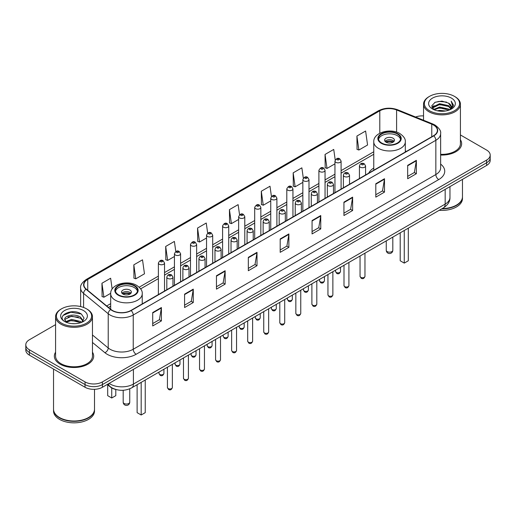 <?xml version="1.0" encoding="UTF-8"?>
<svg xmlns="http://www.w3.org/2000/svg" width="516" height="516" viewBox="0 0 516 516"><rect width="100%" height="100%" fill="white"/><g stroke="black" fill="none" stroke-linecap="round" stroke-linejoin="round"><path stroke-width="0.77" d="M373.765 168.042A21.717 12.539 0 0 0 368.676 173.183M116.177 389.574A12.294 7.095 180 0 1 110.314 386.981L107.257 384.459M55.58 324.635L29.399 339.754A12.294 7.095 0 0 0 25.8 344.772L25.8 350.125A12.294 7.095 0 0 0 29.399 355.143L85.03 387.258A12.294 7.095 0 0 0 102.413 387.258L486.601 165.449A12.294 7.095 0 0 0 490.2 160.431L490.2 157.754A12.294 7.095 0 0 1 486.601 162.772A12.294 7.095 0 0 0 490.2 157.754L490.2 155.077A12.294 7.095 0 0 0 486.601 150.059L460.42 134.947M25.8 344.772A12.294 7.095 0 0 0 29.399 349.79L85.03 381.905A12.294 7.095 0 0 0 102.413 381.905L102.413 384.581L486.601 162.772L102.413 384.581A12.294 7.095 0 0 1 85.03 384.581A12.294 7.095 0 0 0 102.413 384.581L102.413 387.258M29.399 349.79L29.399 352.467L85.03 384.581L29.399 352.467A12.294 7.095 0 0 1 25.8 347.449A12.294 7.095 0 0 0 29.399 352.467L29.399 355.143M55.58 352.196A19.666 11.352 0 0 0 54.354 356.143A19.666 11.352 0 0 0 60.114 364.173A19.666 11.352 0 0 0 81.547 366.637A19.666 11.352 0 0 0 93.686 356.143A19.666 11.352 0 0 0 92.461 352.196A19.666 11.352 0 0 1 93.686 356.143A19.666 11.352 0 0 1 81.547 366.637A19.666 11.352 0 0 1 60.114 364.173A19.666 11.352 0 0 1 54.354 356.143A19.666 11.352 0 0 1 55.58 352.196M433.517 125.04A13.113 7.572 180 0 1 437.362 130.387A13.113 7.572 180 0 1 433.517 135.74L130.922 310.445A13.113 7.572 180 0 1 110.908 309.432L86.282 289.128A13.113 7.572 180 0 1 83.915 284.787A13.113 7.572 180 0 1 87.752 279.433L379.802 110.817A13.113 7.572 180 0 1 396.598 109.972L431.769 124.188A13.113 7.572 180 0 1 433.517 125.04M433.75 124.904A13.442 7.759 0 0 0 431.957 124.034L396.785 109.811A13.442 7.759 0 0 0 379.576 110.682L87.52 279.298A13.442 7.759 0 0 0 86.017 289.237L110.643 309.542A13.442 7.759 0 0 0 131.154 310.58L433.75 135.876A13.442 7.759 0 0 0 433.75 124.904M152.71 312.554L152.71 325.938L161.405 320.92L161.405 307.536L152.71 312.554M152.71 323.564L159.405 319.694L161.366 307.981A3.277 1.89 -120 0 0 161.405 307.536M159.347 319.733L161.405 320.92M184.58 294.152L184.58 307.536L193.274 302.518L193.274 289.134L184.58 294.152M184.58 305.162L191.275 301.299L193.236 289.579A3.277 1.89 -120 0 0 193.274 289.134M191.217 301.331L193.274 302.518M216.449 275.75L216.449 289.134L225.144 284.116L225.144 270.732L216.449 275.75M216.449 286.761L223.144 282.897L225.111 271.177A3.277 1.89 -120 0 0 225.144 270.732M223.086 282.929L225.144 284.116M248.325 257.355L248.325 270.732L257.013 265.714L257.013 252.337L248.325 257.355M248.325 268.359L255.02 264.495L256.981 252.775A3.277 1.89 -120 0 0 257.013 252.337M254.956 264.527L257.013 265.714M407.679 165.352L407.679 178.736L416.367 173.711L416.367 160.334L407.679 165.352M407.679 176.356L414.374 172.492L416.335 160.779A3.277 1.89 -120 0 0 416.367 160.334M414.309 172.525L416.367 173.711M375.803 183.754L375.803 197.131L384.497 192.113L384.497 178.73L375.803 183.754M375.803 194.758L382.498 190.894L384.465 179.175A3.277 1.89 -120 0 0 384.497 178.73M382.44 190.926L384.497 192.113M343.933 202.149L343.933 215.533L352.628 210.515L352.628 197.131L343.933 202.149M343.933 213.16L350.628 209.296L352.589 197.576A3.277 1.89 -120 0 0 352.628 197.131M350.57 209.328L352.628 210.515M312.064 220.551L312.064 233.935L320.759 228.917L320.759 215.533L312.064 220.551M312.064 231.561L318.759 227.691L320.72 215.978A3.277 1.89 -120 0 0 320.759 215.533M318.701 227.73L320.759 228.917M280.194 238.953L280.194 252.337L288.883 247.319L288.883 233.935L280.194 238.953M280.194 249.957L286.89 246.093L288.85 234.38A3.277 1.89 -120 0 0 288.883 233.935M286.832 246.132L288.883 247.319M440.638 155.032A19.666 11.352 0 0 0 461.646 143.706A19.666 11.352 0 0 0 460.42 139.752A19.666 11.352 0 0 1 461.646 143.706A19.666 11.352 0 0 1 440.638 155.032M102.413 381.905L486.601 160.095A12.294 7.095 0 0 0 490.2 155.077M423.539 115.906A12.294 7.095 0 0 0 415.58 117.016M175.801 251.524L174.382 241.43L165.694 246.448L165.83 259.748M133.818 264.843L135.785 278.827L144.474 273.809L142.513 259.825L133.818 264.843L133.96 278.15M112.159 289.05L110.643 278.227L101.949 283.245L102.091 296.545M271.429 196.448L269.997 186.224L261.302 191.243L261.444 204.549M303.318 178.175L301.866 167.829L293.172 172.847L293.314 186.147M335.213 159.973L333.736 149.427L325.041 154.445L325.183 167.745M356.917 136.043L358.878 150.027L367.566 145.009L365.605 131.025L356.917 136.043L357.053 149.343M207.671 233.135L206.252 223.028L197.564 228.046L197.699 241.346M239.547 214.772L238.121 204.626L229.433 209.644L229.575 222.944M229.433 209.644L231.394 223.628L238.644 219.442M231.394 223.628L229.433 222.893M261.302 191.243L263.263 205.226L270.745 200.911M263.263 205.226L261.302 204.491M293.172 172.847L295.133 186.824L302.847 182.374M295.133 186.824L293.172 186.095M325.041 154.445L327.009 168.429L334.948 163.836M327.009 168.429L325.041 167.694M358.878 150.027L356.917 149.292M197.564 228.046L199.524 242.03L206.542 237.979M199.524 242.03L197.564 241.295M165.694 246.448L167.655 260.425L174.44 256.51M167.655 260.425L165.694 259.696M135.785 278.827L133.818 278.098M101.949 283.245L103.909 297.229L110.695 293.314M103.909 297.229L101.949 296.494M429.525 110.753A17.621 10.172 0 0 0 454.441 110.753A17.621 10.172 0 0 0 454.441 96.363L455.022 96.698A18.441 10.643 0 0 1 460.42 104.226A18.441 10.643 0 0 1 449.036 114.062A18.441 10.643 0 0 1 428.944 111.753A18.441 10.643 0 0 1 423.539 104.226A18.441 10.643 0 0 1 428.944 96.698L429.525 96.363A17.621 10.172 0 0 0 429.525 110.753M440.638 154.323A18.441 10.643 0 0 0 460.42 143.706L460.42 104.226M442.231 208.561A20.485 11.829 0 0 0 456.467 205.097A20.485 11.829 0 0 0 462.465 196.731L462.465 179.381M442.148 208.612A20.285 11.707 0 0 0 456.325 205.181A20.285 11.707 0 0 0 456.396 205.136M441.651 208.896A20.485 11.829 0 0 0 462.465 197.067A20.485 11.829 0 0 0 462.465 196.899M439.226 210.296A20.485 11.829 0 0 0 462.465 198.57L462.465 197.067M437.323 110.785L439.58 110.379L445.605 110.985M439.967 111.185L442.922 111.25M433.55 109.508L439.58 107.038L448.533 108.979L449.662 109.869M434.124 109.798L439.58 107.87L448.978 110.127M432.808 108.818L433.034 106.915L439.58 103.69L448.533 105.632L450.926 108.296M432.756 108.579L433.034 107.747L439.58 104.529L448.533 106.47L450.707 108.695M449.713 109.85A9.262 5.347 0 0 0 451.242 106.902A9.262 5.347 0 0 0 448.533 103.123L451.236 107.102M451.429 98.105A13.358 7.714 0 0 0 432.531 98.105A13.358 7.714 0 0 0 432.531 109.011A13.358 7.714 0 0 0 451.429 109.011A13.358 7.714 0 0 0 451.429 98.105M448.533 103.123L441.928 101.097L435.091 102.271L431.789 105.78L433.666 109.598M450.616 109.444L453.37 105.922L453.461 105.09L451.165 101.117L452.506 105.567L449.862 109.785M455.022 96.698L454.441 96.363A17.621 10.172 0 0 0 429.525 96.363M451.165 101.117L453.454 105.251M434.717 102.452L439.006 101.407L446.559 102.091M431.957 107.489L433.279 106.515M436.246 105.283L439.006 104.754L446.282 105.354M436.246 108.624L439.006 108.096L446.282 108.702M431.853 107.173L434.053 105.677M433.388 109.373L434.053 109.024M397.359 134.005A11.062 6.386 0 0 0 385.304 132.618A11.062 6.386 0 0 0 378.473 138.52A11.062 6.386 0 0 0 381.717 143.035A11.062 6.386 0 0 0 393.773 144.422A11.062 6.386 0 0 0 400.603 138.52A11.062 6.386 0 0 0 397.359 134.005M400.506 139.352A11.062 6.386 0 0 0 397.359 135.676A11.062 6.386 0 0 0 385.987 134.141A11.062 6.386 0 0 0 378.57 139.352M400.203 232.826L400.203 260.767L404.26 263.108L408.311 260.767L408.311 228.143M404.26 263.108L404.26 230.484M393.018 138.185A4.915 2.838 0 0 0 387.658 137.572A4.915 2.838 0 0 0 384.62 140.191A4.915 2.838 0 0 0 386.065 142.197A4.915 2.838 0 0 0 391.418 142.816A4.915 2.838 0 0 0 394.456 140.191A4.915 2.838 0 0 0 393.018 138.185M394.018 141.365A4.915 2.838 0 0 0 393.018 140.526A4.915 2.838 0 0 0 385.059 141.365M385.568 141.868A6.553 3.786 180 0 1 393.224 141.745L393.224 142.074M386.103 142.222A5.734 3.309 180 0 1 392.631 142.087L393.224 141.745M392.534 142.442L392.631 142.087M61.559 323.19A17.621 10.172 0 0 0 86.475 323.19A17.621 10.172 0 0 0 86.475 308.807L87.056 309.142A18.441 10.643 0 0 1 92.461 316.669A18.441 10.643 0 0 1 81.077 326.505A18.441 10.643 0 0 1 60.978 324.196A18.441 10.643 0 0 1 55.58 316.669A18.441 10.643 0 0 1 60.978 309.142L61.559 308.807A17.621 10.172 0 0 0 61.559 323.19M55.58 316.669L55.58 356.143A18.441 10.643 0 0 0 60.978 363.67A18.441 10.643 0 0 0 81.077 365.979A18.441 10.643 0 0 0 92.461 356.143L92.461 316.669M88.436 417.579A20.285 11.707 0 0 1 88.359 417.618A20.285 11.707 0 0 1 59.675 417.618L59.533 417.534A20.485 11.829 0 0 0 88.507 417.534A20.485 11.829 0 0 0 94.505 409.175L94.505 389.322M53.535 409.343A20.485 11.829 0 0 0 53.535 409.51A20.485 11.829 0 0 0 59.533 417.87A20.485 11.829 0 0 0 81.857 420.437A20.485 11.829 0 0 0 94.505 409.51A20.485 11.829 0 0 0 94.505 409.343M53.535 409.51L53.535 411.013A20.485 11.829 0 0 0 59.533 419.379A20.485 11.829 0 0 0 81.857 421.94A20.485 11.829 0 0 0 94.505 411.013L94.505 409.51M71.782 323.603L74.904 323.693M65.655 321.642L71.621 319.365L80.567 321.462L81.651 322.332M66.203 322.216L71.621 320.43L80.767 322.655M64.758 319.398L66.287 322.287M64.777 319.688C63.778 315.56 75.084 313.115 80.567 317.211L83.231 320.887M64.816 319.939L65.074 319.256L71.621 316.179L80.567 318.275L83.018 321.165M81.967 322.197L84.063 318.088L81.412 314.102C72.04 307.362 55.38 316.237 65.003 321.687L65.48 321.978M83.469 310.542A13.358 7.714 0 0 0 64.571 310.542A13.358 7.714 0 0 0 64.571 321.455A13.358 7.714 0 0 0 83.469 321.455A13.358 7.714 0 0 0 83.469 310.542M66.493 322.565L64.797 319.836M53.535 369.075L53.535 409.175A20.485 11.829 0 0 0 59.533 417.534L59.675 417.618M87.056 309.142L86.475 308.807A17.621 10.172 0 0 0 61.559 308.807M63.049 315.437L70.892 312.219L81.231 313.98M67.951 317.005L70.892 316.469L78.277 317.101M67.951 321.255L70.892 320.72L78.277 321.352M134.283 285.89A11.062 6.386 0 0 0 122.228 284.503A11.062 6.386 0 0 0 115.397 290.405A11.062 6.386 0 0 0 118.641 294.92A11.062 6.386 0 0 0 130.696 296.307A11.062 6.386 0 0 0 137.527 290.405A11.062 6.386 0 0 0 134.283 285.89M137.43 291.243A11.062 6.386 0 0 0 134.283 287.56A11.062 6.386 0 0 0 122.905 286.032A11.062 6.386 0 0 0 115.494 291.243M137.121 384.71L137.121 412.652L141.178 414.993L145.235 412.652L145.235 380.028M141.178 414.993L141.178 382.369M107.689 384.813L107.689 395.656L111.74 397.997L115.797 395.656L115.797 389.496M111.74 397.997L111.74 387.955M129.935 290.069A4.915 2.838 0 0 0 124.582 289.457A4.915 2.838 0 0 0 121.544 292.075A4.915 2.838 0 0 0 122.982 294.088A4.915 2.838 0 0 0 128.342 294.7A4.915 2.838 0 0 0 131.38 292.075A4.915 2.838 0 0 0 129.935 290.069M130.941 293.249A4.915 2.838 0 0 0 129.935 292.411A4.915 2.838 0 0 0 121.982 293.249M122.486 293.752A6.553 3.786 180 0 1 130.148 293.63L130.148 293.959M123.027 294.107A5.734 3.309 180 0 1 129.555 293.972L130.148 293.63M129.458 294.326L129.555 293.972M109.134 383.382A16.389 9.462 0 0 0 110.237 384.078A16.389 9.462 0 0 0 133.412 384.078L445.166 204.091A16.389 9.462 0 0 0 449.971 197.402C450.087 201.466 447.92 204.949 443.47 207.845L131.715 387.832A8.198 4.734 60 0 0 133.412 384.078L133.412 369.359M445.166 189.372L445.166 204.091A8.198 4.734 60 0 1 443.47 207.845M108.47 383.762A8.198 5.482 129.5 0 0 109.902 386.426L107.412 384.375M486.601 165.449L486.601 160.095M85.03 387.258L85.03 381.905M440.638 164.107A20.485 11.829 180 0 1 438.735 179.568L136.14 354.273A4.096 2.367 60 0 1 133.238 349.255L435.839 174.55A16.389 9.462 0 0 0 440.638 167.861L440.638 133.599A16.389 9.462 180 0 1 435.839 140.294A4.096 2.367 -120 0 0 433.75 135.876M136.14 354.273A20.485 11.829 180 0 1 107.167 354.273A20.485 11.829 180 0 1 104.871 352.692L92.461 342.456M110.643 309.542A4.096 2.741 129.5 0 0 108.225 313.734L108.225 347.99A16.389 9.462 0 0 0 110.063 349.255A16.389 9.462 0 0 0 133.238 349.255L133.238 314.992A16.389 9.462 180 0 1 108.225 313.734L83.598 293.423A16.389 9.462 180 0 1 80.631 287.999L80.631 306.569M440.638 133.599C441.186 131.038 439.303 128.187 434.988 125.033L432.834 123.988A4.096 1.922 112 0 0 431.957 124.034M432.834 123.988L397.662 109.773C390.876 107.367 384.433 107.715 378.338 110.817A4.096 2.367 60 0 1 379.576 110.682M87.52 279.298A4.096 2.367 -120 0 0 86.282 279.433C82.031 282.491 80.148 285.342 80.631 287.999M86.017 289.237A4.096 2.741 129.5 0 0 83.598 293.423L83.598 307.459M397.662 109.773A4.096 1.922 112 0 0 396.785 109.811M131.154 310.58A4.096 2.367 60 0 1 133.238 314.992L435.839 140.294L435.839 174.55A4.096 2.367 60 0 0 438.735 179.568M92.461 334.987L108.225 347.99A4.096 2.741 -50.5 0 1 104.871 352.692M87.752 279.433L87.752 290.34M431.769 124.188L431.769 136.753M396.598 109.972L396.598 132.115M406.395 151.401L405.312 150.962M379.802 110.817L379.802 133.238M373.765 151.775L341.095 170.635M334.948 174.182L325.048 179.903M318.901 183.451L308.994 189.172M302.847 192.72L292.946 198.434M286.799 201.988L276.892 207.703M270.745 211.25L260.844 216.972M254.698 220.519L244.79 226.24M238.644 229.788L228.736 235.502M222.59 239.056L212.689 244.771M206.542 248.319L196.635 254.04M190.488 257.587L180.587 263.308M174.44 266.856L164.533 272.571M158.386 276.125L139.185 287.206M110.688 303.66L106.702 305.962M280.194 239.379L288.85 234.38M312.064 220.977L320.72 215.978M343.933 202.575L352.589 197.576M375.803 184.173L384.465 179.175M407.679 165.771L416.335 160.779M248.325 257.774L256.981 252.775M216.449 276.176L225.111 271.177M184.58 294.578L193.236 289.579M152.71 312.98L161.366 307.981M381.279 143.287A11.681 6.74 0 0 0 397.797 143.287A11.681 6.74 0 0 0 397.797 133.754A11.681 6.74 0 0 0 381.279 133.754A11.681 6.74 0 0 0 381.279 143.287M405.312 152.026L405.312 141.868A15.777 9.107 180 0 1 395.578 150.279A15.777 9.107 180 0 1 378.383 148.305A15.777 9.107 180 0 1 373.765 141.868L373.765 170.241M387.219 251.602A3.277 1.89 180 0 1 386.258 250.26A3.277 3.277 0 0 0 391.18 253.098A3.277 3.277 0 0 0 392.818 250.26A3.277 1.89 180 0 1 391.857 251.602A3.277 1.89 180 0 1 387.219 251.602M118.203 295.171A11.681 6.74 0 0 0 134.721 295.171A11.681 6.74 0 0 0 134.721 285.638A11.681 6.74 0 0 0 118.203 285.638A11.681 6.74 0 0 0 118.203 295.171M142.235 303.911L142.235 293.752A15.777 9.107 180 0 1 132.496 302.163A15.777 9.107 180 0 1 115.307 300.189A15.777 9.107 180 0 1 110.688 293.752L110.688 309.252M124.143 403.486A3.277 1.89 180 0 1 123.182 402.145A3.277 3.277 0 0 0 128.097 404.989A3.277 3.277 0 0 0 129.742 402.145A3.277 1.89 180 0 1 128.781 403.486A3.277 1.89 180 0 1 124.143 403.486M364.967 276.337C364.154 278.55 362.896 279.195 361.194 278.279L360.045 276.337A2.457 1.419 0 0 0 360.768 277.344A2.457 1.419 0 0 0 363.445 277.653A2.457 1.419 0 0 0 364.967 276.337L364.967 253.169M360.336 167.19A3.07 1.774 180 0 1 359.433 165.933C360.22 163.417 361.826 162.682 364.257 163.746L365.58 165.933A3.07 1.774 180 0 1 363.683 167.577A3.07 1.774 180 0 1 360.336 167.19M363.232 163.843A1.026 0.593 0 0 0 361.781 163.843A1.026 0.593 0 0 0 361.781 164.681A1.026 0.593 0 0 0 363.232 164.681A1.026 0.593 0 0 0 363.232 163.843M348.913 285.606C348.107 287.818 346.849 288.463 345.139 287.547L343.998 285.606A2.457 1.419 0 0 0 344.72 286.612A2.457 1.419 0 0 0 347.397 286.915A2.457 1.419 0 0 0 348.913 285.606L348.913 262.438M344.282 176.459A3.07 1.774 180 0 1 343.385 175.201C344.166 172.679 345.778 171.951 348.203 173.008L349.526 175.201A3.07 1.774 180 0 1 347.629 176.84A3.07 1.774 180 0 1 344.282 176.459M347.178 173.112A1.026 0.593 0 0 0 345.733 173.112A1.026 0.593 0 0 0 345.733 173.95A1.026 0.593 0 0 0 347.178 173.95A1.026 0.593 0 0 0 347.178 173.112M332.865 294.875C332.052 297.087 330.795 297.732 329.092 296.816L327.944 294.875A2.457 1.419 0 0 0 328.666 295.874A2.457 1.419 0 0 0 331.343 296.184A2.457 1.419 0 0 0 332.865 294.875L332.865 271.7M328.234 185.721A3.07 1.774 180 0 1 327.331 184.47C328.118 181.948 329.724 181.219 332.156 182.277L333.478 184.47A3.07 1.774 180 0 1 331.582 186.108A3.07 1.774 180 0 1 328.234 185.721M331.13 182.38A1.026 0.593 0 0 0 329.679 182.38A1.026 0.593 0 0 0 329.679 183.212A1.026 0.593 0 0 0 331.13 183.212A1.026 0.593 0 0 0 331.13 182.38M316.811 304.143C316.005 306.349 314.747 307.001 313.038 306.085L311.896 304.143A2.457 1.419 0 0 0 312.612 305.143A2.457 1.419 0 0 0 315.295 305.453A2.457 1.419 0 0 0 316.811 304.143L316.811 280.968M312.18 194.99A3.07 1.774 180 0 1 311.277 193.739C312.064 191.217 313.67 190.488 316.102 191.546L317.424 193.739A3.07 1.774 180 0 1 315.528 195.377A3.07 1.774 180 0 1 312.18 194.99M315.076 191.649A1.026 0.593 0 0 0 313.631 191.649A1.026 0.593 0 0 0 313.631 192.481A1.026 0.593 0 0 0 315.076 192.481A1.026 0.593 0 0 0 315.076 191.649M300.764 313.406C299.951 315.618 298.693 316.269 296.99 315.347L295.842 313.406A2.457 1.419 0 0 0 296.565 314.412A2.457 1.419 0 0 0 299.241 314.721A2.457 1.419 0 0 0 300.764 313.406L300.764 290.237M296.126 204.259A3.07 1.774 180 0 1 295.229 203.001C296.016 200.485 297.622 199.75 300.048 200.814L301.376 203.001A3.07 1.774 180 0 1 299.48 204.646A3.07 1.774 180 0 1 296.126 204.259M299.028 200.911A1.026 0.593 0 0 0 297.577 200.911A1.026 0.593 0 0 0 297.577 201.75A1.026 0.593 0 0 0 299.028 201.75A1.026 0.593 0 0 0 299.028 200.911M284.709 322.674C283.897 324.887 282.639 325.531 280.936 324.616L279.795 322.674A2.457 1.419 0 0 0 280.51 323.68A2.457 1.419 0 0 0 283.194 323.983A2.457 1.419 0 0 0 284.709 322.674L284.709 299.506M280.078 213.527A3.07 1.774 180 0 1 279.175 212.27C279.962 209.748 281.568 209.019 284 210.077L285.322 212.27A3.07 1.774 180 0 1 283.426 213.908A3.07 1.774 180 0 1 280.078 213.527M282.974 210.18A1.026 0.593 0 0 0 281.523 210.18A1.026 0.593 0 0 0 281.523 211.018A1.026 0.593 0 0 0 282.974 211.018A1.026 0.593 0 0 0 282.974 210.18M268.655 331.943C267.849 334.155 266.591 334.8 264.882 333.884L263.74 331.943A2.457 1.419 0 0 0 264.463 332.943A2.457 1.419 0 0 0 267.14 333.252A2.457 1.419 0 0 0 268.655 331.943L268.655 308.768M264.024 222.796A3.07 1.774 180 0 1 263.128 221.538C263.915 219.016 265.521 218.287 267.946 219.345L269.275 221.538A3.07 1.774 180 0 1 267.378 223.176A3.07 1.774 180 0 1 264.024 222.796M266.927 219.448A1.026 0.593 0 0 0 265.476 219.448A1.026 0.593 0 0 0 265.476 220.28A1.026 0.593 0 0 0 266.927 220.28A1.026 0.593 0 0 0 266.927 219.448M252.608 341.211C251.795 343.417 250.537 344.069 248.835 343.153L247.693 341.211A2.457 1.419 0 0 0 248.409 342.211A2.457 1.419 0 0 0 251.092 342.521A2.457 1.419 0 0 0 252.608 341.211L252.608 318.037M247.977 232.058A3.07 1.774 180 0 1 247.074 230.807C247.861 228.285 249.467 227.556 251.898 228.614L253.221 230.807A3.07 1.774 180 0 1 251.324 232.445A3.07 1.774 180 0 1 247.977 232.058M250.873 228.717A1.026 0.593 0 0 0 249.422 228.717A1.026 0.593 0 0 0 249.422 229.549A1.026 0.593 0 0 0 250.873 229.549A1.026 0.593 0 0 0 250.873 228.717M236.554 350.474C235.748 352.686 234.49 353.337 232.78 352.415L231.639 350.474A2.457 1.419 0 0 0 232.361 351.48A2.457 1.419 0 0 0 235.038 351.789A2.457 1.419 0 0 0 236.554 350.474L236.554 327.305M231.923 241.327A3.07 1.774 180 0 1 231.026 240.075C231.807 237.554 233.419 236.818 235.844 237.882L237.173 240.075A3.07 1.774 180 0 1 235.27 241.714A3.07 1.774 180 0 1 231.923 241.327M234.819 237.979A1.026 0.593 0 0 0 233.374 237.979A1.026 0.593 0 0 0 233.374 238.818A1.026 0.593 0 0 0 234.819 238.818A1.026 0.593 0 0 0 234.819 237.979M220.506 359.742C219.693 361.955 218.436 362.6 216.733 361.684L215.585 359.742A2.457 1.419 0 0 0 216.307 360.748A2.457 1.419 0 0 0 218.984 361.052A2.457 1.419 0 0 0 220.506 359.742L220.506 336.574M215.875 250.595A3.07 1.774 180 0 1 214.972 249.338C215.759 246.816 217.365 246.087 219.797 247.145L221.119 249.338A3.07 1.774 180 0 1 219.223 250.976A3.07 1.774 180 0 1 215.875 250.595M218.771 247.248A1.026 0.593 0 0 0 217.32 247.248A1.026 0.593 0 0 0 217.32 248.086A1.026 0.593 0 0 0 218.771 248.086A1.026 0.593 0 0 0 218.771 247.248M204.452 369.011C203.646 371.223 202.388 371.868 200.679 370.952L199.537 369.011A2.457 1.419 0 0 0 200.253 370.017A2.457 1.419 0 0 0 202.936 370.32A2.457 1.419 0 0 0 204.452 369.011L204.452 345.836M199.821 259.864A3.07 1.774 180 0 1 198.924 258.606C199.705 256.084 201.311 255.356 203.743 256.413L205.065 258.606A3.07 1.774 180 0 1 203.169 260.245A3.07 1.774 180 0 1 199.821 259.864M202.717 256.517A1.026 0.593 0 0 0 201.272 256.517A1.026 0.593 0 0 0 201.272 257.355A1.026 0.593 0 0 0 202.717 257.355A1.026 0.593 0 0 0 202.717 256.517M188.405 378.28C187.592 380.486 186.334 381.137 184.631 380.221L183.483 378.28A2.457 1.419 0 0 0 184.206 379.279A2.457 1.419 0 0 0 186.882 379.589A2.457 1.419 0 0 0 188.405 378.28L188.405 355.105M183.773 269.126A3.07 1.774 180 0 1 182.87 267.875C183.657 265.353 185.263 264.624 187.695 265.682L189.017 267.875A3.07 1.774 180 0 1 187.121 269.513A3.07 1.774 180 0 1 183.773 269.126M186.669 265.785A1.026 0.593 0 0 0 185.218 265.785A1.026 0.593 0 0 0 185.218 266.617A1.026 0.593 0 0 0 186.669 266.617A1.026 0.593 0 0 0 186.669 265.785M172.35 387.542C171.544 389.754 170.286 390.406 168.577 389.483L167.436 387.542A2.457 1.419 0 0 0 168.151 388.548A2.457 1.419 0 0 0 170.835 388.858A2.457 1.419 0 0 0 172.35 387.542L172.35 364.373M167.719 278.395A3.07 1.774 180 0 1 166.816 277.144C167.603 274.622 169.209 273.886 171.641 274.951L172.963 277.144A3.07 1.774 180 0 1 171.067 278.782A3.07 1.774 180 0 1 167.719 278.395M170.615 275.047A1.026 0.593 0 0 0 169.171 275.047A1.026 0.593 0 0 0 169.171 275.886A1.026 0.593 0 0 0 170.615 275.886A1.026 0.593 0 0 0 170.615 275.047M336.284 272.474A2.457 1.419 0 0 0 338.967 272.783A2.457 1.419 0 0 0 340.483 271.474C339.676 273.68 338.419 274.331 336.709 273.416L335.568 271.474A2.457 1.419 0 0 0 336.284 272.474M341.095 189.101L341.095 161.069A3.07 1.774 180 0 1 339.199 162.708A3.07 1.774 180 0 1 335.852 162.321A3.07 1.774 180 0 1 334.948 161.069L334.948 192.649M337.303 159.812A1.026 0.593 0 0 0 338.748 159.812A1.026 0.593 0 0 0 338.748 158.98A1.026 0.593 0 0 0 337.303 158.98A1.026 0.593 0 0 0 337.303 159.812M320.236 281.742A2.457 1.419 0 0 0 322.913 282.052A2.457 1.419 0 0 0 324.429 280.736C323.622 282.949 322.365 283.6 320.662 282.678L319.514 280.736A2.457 1.419 0 0 0 320.236 281.742M325.048 198.37L325.048 170.338A3.07 1.774 180 0 1 323.151 171.976A3.07 1.774 180 0 1 319.797 171.589A3.07 1.774 180 0 1 318.901 170.338L318.901 201.917M321.249 169.08A1.026 0.593 0 0 0 322.7 169.08A1.026 0.593 0 0 0 322.7 168.242A1.026 0.593 0 0 0 321.249 168.242A1.026 0.593 0 0 0 321.249 169.08M304.182 291.011A2.457 1.419 0 0 0 306.865 291.314A2.457 1.419 0 0 0 308.381 290.005C307.568 292.217 306.31 292.862 304.608 291.946L303.466 290.005A2.457 1.419 0 0 0 304.182 291.011M308.994 207.638L308.994 179.6A3.07 1.774 180 0 1 307.097 181.239A3.07 1.774 180 0 1 303.75 180.858A3.07 1.774 180 0 1 302.847 179.6L302.847 211.186M305.195 178.349A1.026 0.593 0 0 0 306.646 178.349A1.026 0.593 0 0 0 306.646 177.51A1.026 0.593 0 0 0 305.195 177.51A1.026 0.593 0 0 0 305.195 178.349M288.134 300.28A2.457 1.419 0 0 0 290.811 300.583A2.457 1.419 0 0 0 292.327 299.274C291.521 301.486 290.263 302.131 288.554 301.215L287.412 299.274A2.457 1.419 0 0 0 288.134 300.28M292.946 216.901L292.946 188.869A3.07 1.774 180 0 1 291.05 190.507A3.07 1.774 180 0 1 287.696 190.127A3.07 1.774 180 0 1 286.799 188.869L286.799 220.455M289.147 187.618A1.026 0.593 0 0 0 290.592 187.618A1.026 0.593 0 0 0 290.592 186.779A1.026 0.593 0 0 0 289.147 186.779A1.026 0.593 0 0 0 289.147 187.618M272.08 309.542A2.457 1.419 0 0 0 274.757 309.852A2.457 1.419 0 0 0 276.279 308.542C275.467 310.748 274.209 311.4 272.506 310.484L271.358 308.542A2.457 1.419 0 0 0 272.08 309.542M276.892 226.169L276.892 198.138A3.07 1.774 180 0 1 274.996 199.776A3.07 1.774 180 0 1 271.648 199.389A3.07 1.774 180 0 1 270.745 198.138L270.745 229.717M273.093 196.88A1.026 0.593 0 0 0 274.544 196.88A1.026 0.593 0 0 0 274.544 196.048A1.026 0.593 0 0 0 273.093 196.048A1.026 0.593 0 0 0 273.093 196.88M256.033 318.811A2.457 1.419 0 0 0 258.71 319.12A2.457 1.419 0 0 0 260.225 317.804C259.419 320.017 258.161 320.668 256.452 319.746L255.31 317.804A2.457 1.419 0 0 0 256.033 318.811M260.844 235.438L260.844 207.406A3.07 1.774 180 0 1 258.942 209.045A3.07 1.774 180 0 1 255.594 208.657A3.07 1.774 180 0 1 254.698 207.406L254.698 238.985M257.045 206.148A1.026 0.593 0 0 0 258.49 206.148A1.026 0.593 0 0 0 258.49 205.31A1.026 0.593 0 0 0 257.045 205.31A1.026 0.593 0 0 0 257.045 206.148M239.979 328.079A2.457 1.419 0 0 0 242.655 328.382A2.457 1.419 0 0 0 244.178 327.073C243.365 329.285 242.107 329.93 240.404 329.014L239.256 327.073A2.457 1.419 0 0 0 239.979 328.079M244.79 244.707L244.79 216.668A3.07 1.774 180 0 1 242.894 218.307A3.07 1.774 180 0 1 239.547 217.926A3.07 1.774 180 0 1 238.644 216.668L238.644 248.254M240.991 215.417A1.026 0.593 0 0 0 242.443 215.417A1.026 0.593 0 0 0 242.443 214.579A1.026 0.593 0 0 0 240.991 214.579A1.026 0.593 0 0 0 240.991 215.417M223.925 337.348A2.457 1.419 0 0 0 226.608 337.651A2.457 1.419 0 0 0 228.124 336.342C227.317 338.554 226.06 339.199 224.35 338.283L223.209 336.342A2.457 1.419 0 0 0 223.925 337.348M228.736 253.969L228.736 225.937A3.07 1.774 180 0 1 226.84 227.575A3.07 1.774 180 0 1 223.493 227.195A3.07 1.774 180 0 1 222.59 225.937L222.59 257.523M224.944 224.686A1.026 0.593 0 0 0 226.389 224.686A1.026 0.593 0 0 0 226.389 223.847A1.026 0.593 0 0 0 224.944 223.847A1.026 0.593 0 0 0 224.944 224.686M207.877 346.61A2.457 1.419 0 0 0 210.554 346.92A2.457 1.419 0 0 0 212.076 345.61C211.263 347.823 210.006 348.468 208.303 347.552L207.155 345.61A2.457 1.419 0 0 0 207.877 346.61M212.689 263.237L212.689 235.206A3.07 1.774 180 0 1 210.792 236.844A3.07 1.774 180 0 1 207.438 236.457A3.07 1.774 180 0 1 206.542 235.206L206.542 266.785M208.89 233.948A1.026 0.593 0 0 0 210.341 233.948A1.026 0.593 0 0 0 210.341 233.116A1.026 0.593 0 0 0 208.89 233.116A1.026 0.593 0 0 0 208.89 233.948M191.823 355.879A2.457 1.419 0 0 0 194.506 356.188A2.457 1.419 0 0 0 196.022 354.873C195.209 357.085 193.952 357.736 192.249 356.814L191.107 354.873A2.457 1.419 0 0 0 191.823 355.879M196.635 272.506L196.635 244.474A3.07 1.774 180 0 1 194.738 246.113A3.07 1.774 180 0 1 191.391 245.726A3.07 1.774 180 0 1 190.488 244.474L190.488 276.054M192.842 243.217A1.026 0.593 0 0 0 194.287 243.217A1.026 0.593 0 0 0 194.287 242.378A1.026 0.593 0 0 0 192.842 242.378A1.026 0.593 0 0 0 192.842 243.217M175.775 365.147A2.457 1.419 0 0 0 178.452 365.457A2.457 1.419 0 0 0 179.968 364.141C179.162 366.354 177.904 366.999 176.201 366.083L175.053 364.141A2.457 1.419 0 0 0 175.775 365.147M180.587 281.775L180.587 253.737A3.07 1.774 180 0 1 178.691 255.375A3.07 1.774 180 0 1 175.337 254.994A3.07 1.774 180 0 1 174.44 253.737L174.44 285.322M176.788 252.485A1.026 0.593 0 0 0 178.239 252.485A1.026 0.593 0 0 0 178.239 251.647A1.026 0.593 0 0 0 176.788 251.647A1.026 0.593 0 0 0 176.788 252.485M159.721 374.416A2.457 1.419 0 0 0 162.405 374.719A2.457 1.419 0 0 0 163.92 373.41C163.108 375.622 161.85 376.267 160.147 375.351L159.005 373.41A2.457 1.419 0 0 0 159.721 374.416M164.533 291.043L164.533 263.005A3.07 1.774 180 0 1 162.637 264.644A3.07 1.774 180 0 1 159.289 264.263A3.07 1.774 180 0 1 158.386 263.005L158.386 294.591M160.734 261.754A1.026 0.593 0 0 0 162.185 261.754A1.026 0.593 0 0 0 162.185 260.915A1.026 0.593 0 0 0 160.734 260.915A1.026 0.593 0 0 0 160.734 261.754M131.715 387.832C125.124 391.147 118.525 391.147 111.933 387.832L109.902 386.426M449.971 197.402L449.971 186.599M378.338 110.817L86.282 279.433M373.765 154.271L341.095 173.131M334.948 176.678L325.048 182.4M318.901 185.947L308.994 191.662M302.847 195.216L292.946 200.93M286.799 204.478L276.892 210.199M270.745 213.747L260.844 219.468M254.698 223.015L244.79 228.73M238.644 232.284L228.736 237.999M222.59 241.546L212.689 247.267M206.542 250.815L196.635 256.536M190.488 260.083L180.587 265.798M174.44 269.352L164.533 275.067M158.386 278.614L140.636 288.863M110.688 306.156L108.483 307.433M432.718 108.721L432.718 108.166M423.539 120.234L423.539 104.226M405.312 141.868C405.66 139.088 403.835 136.314 399.842 133.547C390.548 127.794 373.216 132.412 373.765 141.868M392.818 237.089L392.818 250.26M386.258 240.875L386.258 250.26M142.235 293.752C142.584 290.972 140.758 288.205 136.766 285.438C127.465 279.678 110.14 284.297 110.688 293.752M129.742 388.806L129.742 402.145M123.182 390.277L123.182 402.145M360.045 276.337L360.045 256.007M359.433 178.517L359.433 165.933M365.58 174.969L365.58 165.933M343.998 285.606L343.998 265.276M343.385 187.785L343.385 175.201M349.526 184.231L349.526 175.201M327.944 294.875L327.944 274.544M327.331 197.048L327.331 184.47M333.478 193.5L333.478 184.47M311.896 304.143L311.896 283.806M311.277 206.316L311.277 193.739M317.424 202.769L317.424 193.739M295.842 313.406L295.842 293.075M295.229 215.585L295.229 203.001M301.376 212.037L301.376 203.001M279.795 322.674L279.795 302.344M279.175 224.853L279.175 212.27M285.322 221.306L285.322 212.27M263.74 331.943L263.74 311.612M263.128 234.116L263.128 221.538M269.275 230.568L269.275 221.538M247.693 341.211L247.693 320.875M247.074 243.384L247.074 230.807M253.221 239.837L253.221 230.807M231.639 350.474L231.639 330.143M231.026 252.653L231.026 240.075M237.173 249.105L237.173 240.075M215.585 359.742L215.585 339.412M214.972 261.922L214.972 249.338M221.119 258.374L221.119 249.338M199.537 369.011L199.537 348.681M198.924 271.184L198.924 258.606M205.065 267.636L205.065 258.606M183.483 378.28L183.483 357.943M182.87 280.452L182.87 267.875M189.017 276.905L189.017 267.875M167.436 387.542L167.436 367.211M166.816 289.721L166.816 277.144M172.963 286.174L172.963 277.144M340.483 271.474L340.483 267.301M341.095 161.069L339.773 158.876C337.993 157.586 336.38 158.322 334.948 161.069M335.568 271.474L335.568 270.139M324.429 280.736L324.429 276.57M325.048 170.338L323.719 168.145C321.939 166.855 320.333 167.584 318.901 170.338M319.514 280.736L319.514 279.408M308.381 290.005L308.381 285.838M308.994 179.6L307.671 177.407C305.885 176.124 304.279 176.853 302.847 179.6M303.466 290.005L303.466 288.676M292.327 299.274L292.327 295.107M292.946 188.869L291.617 186.676C289.837 185.392 288.231 186.121 286.799 188.869M287.412 299.274L287.412 297.945M276.279 308.542L276.279 304.369M276.892 198.138L275.57 195.945C273.783 194.655 272.177 195.39 270.745 198.138M271.358 308.542L271.358 307.207M260.225 317.804L260.225 313.638M260.844 207.406L259.516 205.213C257.736 203.923 256.13 204.652 254.698 207.406M255.31 317.804L255.31 316.476M244.178 327.073L244.178 322.906M244.79 216.668L243.468 214.475C241.681 213.192 240.075 213.921 238.644 216.668M239.256 327.073L239.256 325.744M228.124 336.342L228.124 332.175M228.736 225.937L227.414 223.744C225.634 222.46 224.021 223.189 222.59 225.937M223.209 336.342L223.209 335.013M212.076 345.61L212.076 341.437M212.689 235.206L211.36 233.013C209.58 231.723 207.974 232.458 206.542 235.206M207.155 345.61L207.155 344.282M196.022 354.873L196.022 350.706M196.635 244.474L195.312 242.281C193.532 240.991 191.92 241.72 190.488 244.474M191.107 354.873L191.107 353.544M179.968 364.141L179.968 359.975M180.587 253.737L179.258 251.544C177.478 250.26 175.872 250.989 174.44 253.737M175.053 364.141L175.053 362.812M163.92 373.41L163.92 369.243M164.533 263.005L163.211 260.812C161.424 259.529 159.818 260.257 158.386 263.005M159.005 373.41L159.005 372.081"/></g></svg>
